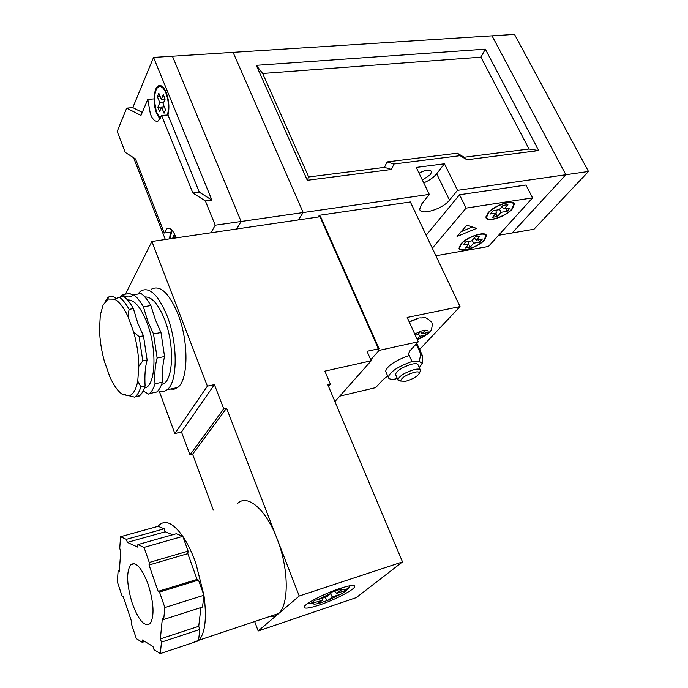 <?xml version="1.0" encoding="UTF-8"?>
<svg xmlns="http://www.w3.org/2000/svg" width="688" height="688" viewBox="0 0 688 688"><rect width="100%" height="100%" fill="white"/><g stroke="black" fill="none" stroke-linecap="round" stroke-linejoin="round"><path stroke-width="1.03" d="M319.473 604.967C334.875 599.867 354.561 589.616 354.707 586.546C354.647 584.671 349.702 585.316 339.889 588.472C324.34 593.529 304.148 604.055 304.122 607.048C304.285 608.966 309.402 608.269 319.473 604.967M148.212 584.508C141.745 567.695 135.863 561.133 130.565 564.822C126.179 572.149 126.747 585.015 132.285 603.436C138.666 620.533 144.635 627.232 150.208 623.526C154.533 616.095 153.871 603.092 148.212 584.508M269.309 616.62L274.495 616.173L278.666 613.481C289.295 604.064 288.711 567.918 276.98 538.515C265.903 509.275 247.474 493.778 237.713 503.341M127.375 542.393L126.334 539.349L120.555 536.726L119.729 548.396L120.744 551.398L119.308 571.203L118.138 570.593L117.338 581.85L122.103 596.1L123.281 596.763L131.64 621.711L131.451 624.033L136.344 638.636L142.244 642.317L142.45 639.986L152.96 646.505L154.035 649.678L160.321 653.6L161.456 642.128L160.356 638.903L162.334 618.71L163.692 619.475L202.521 607.04L203.932 595.24L195.727 562.801C191.9 552.258 187.592 543.443 182.793 536.356L176.326 533.725L137.884 544.595L137.686 547.115L127.375 542.393L165.249 531.764L164.191 528.788L158.12 526.32L159.22 525.064C165.49 519.423 173.35 523.181 182.793 536.356L188.091 551.122L187.815 553.625L197.069 579.425L198.488 580.087L203.932 595.24C206.899 617.489 205.299 632.453 199.124 640.141L278.666 613.481M191.574 643.117L199.124 640.141M342.77 591.379L343.458 592.686L341.231 593.95L332.261 596.96L328.296 600.151L318.699 603.514M322.285 598.233L322.362 600.289L317.349 603.832M322.362 600.289L310.675 603.694L314.863 600.246L317.142 599.945L330.851 593.391L326.714 596.754L317.142 599.945M350.029 585.746C347.861 588.636 350.175 588.687 340.878 590.02L341.549 588.868L331.745 592.127L330.851 593.391M340.741 590.141L336.664 593.426L345.677 590.407C346.021 589.375 344.37 589.289 340.741 590.141L340.878 590.02M343.458 592.686L347.818 589.212L345.677 590.407M160.321 653.6L198.479 640.803L199.838 629.443L198.72 626.295L200.948 607.538M172.585 534.782L165.249 531.764M213.332 510.092L192.606 454.218L226.55 408.182L223.755 408.827L214.407 384.618L181.486 431.995L189.948 454.88L192.606 454.218M254.672 621.522L258.189 630.991L299.228 596.006L226.55 408.182M328.511 386.407L330.386 384.231L327.849 384.816L402.514 561.915L299.228 596.006M330.386 384.231L324.856 371.15L371.193 360.787L367.031 351.301L379.019 348.687L320.565 216.651L151.893 241.479L125.448 294.172M258.189 630.991L356.281 597.614L402.514 561.915M159.246 391.18L174.847 433.569L181.486 431.995M174.847 433.569L207.389 386.149L214.407 384.618M207.389 386.149L151.893 241.479M223.755 408.827L189.948 454.88M334.91 401.568L371.193 360.787M160.356 638.903L198.72 626.295M163.692 619.475L164.871 607.547L203.932 595.24M164.871 607.547L159.504 592.067L198.488 580.087M159.504 592.067L158.154 591.362L197.069 579.425M158.154 591.362L149.038 565.011L187.815 553.625M149.038 565.011L149.262 562.474L188.091 551.122M149.262 562.474L144.041 547.39L182.793 536.356M144.041 547.39L137.884 544.595M126.334 539.349L164.191 528.788M120.555 536.726L158.12 526.32M118.138 570.593L119.385 570.232M142.244 642.317L144.833 641.465M161.456 642.128L199.838 629.443M330.524 593.658L332.261 596.96M325.218 597.253L326.981 600.59M334.781 591.327L336.664 593.426M144.867 297.01C151.781 296.511 158.386 304.053 164.673 319.636C175.208 346.202 173.135 383.233 161.646 384.308M133.661 294.791L141.031 293.535C144.377 295.917 147.653 299.925 150.853 305.541L155.497 320.04L160.975 332.528L153.51 333.938L147.834 321.442L143.414 306.848C140.232 301.206 136.981 297.19 133.661 294.791L132.93 295.384C129.679 297.706 126.128 297.483 122.275 294.705L120.288 297.061M129.095 309.368L127.916 316.36C123.556 307.183 119.067 301.456 114.449 299.177L119.463 297.199C122.731 299.633 125.938 303.683 129.095 309.368L133.403 308.611L137.815 323.274L143.465 335.839L139.131 336.656L142.794 360.916L138.856 366.171C138.658 355.008 136.938 343.673 133.704 332.141L139.131 336.656M127.916 316.36L133.704 332.141M160.975 332.528L164.57 356.547C162.832 363.47 162.093 372.027 162.351 382.21C160.932 386.828 159.04 390.105 156.683 392.031L149.408 393.605C151.738 391.678 153.596 388.402 154.998 383.766C154.422 373.644 155.135 365.07 157.131 358.044L153.51 333.938M158.051 390.707C161.345 392.194 164.329 391.893 167.029 389.795C177.71 382.631 178.046 343.604 167.115 315.93C158.206 294.619 149.399 286.328 140.679 291.067L137.798 294.086M170.297 389.09L174.098 389.202L177.581 387.516C188.443 380.335 188.916 341.472 177.934 313.96C168.981 292.77 160.08 284.548 151.231 289.287M122.275 294.705L129.533 293.475L133.102 295.255M134.685 397.174L129.198 395.806C133.231 394.473 136.078 389.571 137.746 381.118L140.825 386.768C139.483 391.42 137.677 394.706 135.398 396.632L138.537 395.953M105.195 301.499L108.3 297.07L108.025 299.074L103.14 304.896L100.302 315.07L99.511 329.595C99.829 340.13 101.471 350.777 104.438 361.535L109.77 376.603C113.787 385.572 118.078 391.558 122.645 394.559L123.29 394.989L125.809 394.448M108.025 299.074L114.449 299.177M129.198 395.806L122.645 394.559M138.856 366.171L137.746 381.118M142.794 360.916L147.12 360.048C145.177 367.1 144.497 375.7 145.099 385.865C143.74 390.509 141.909 393.794 139.621 395.72L138.899 396.262M145.099 385.865L140.825 386.768M143.465 335.839L147.12 360.048M119.463 297.199L123.745 296.476C127.022 298.893 130.247 302.935 133.403 308.611M108.3 297.07L112.514 296.356L116.582 298.411M143.13 391.016L148.677 394.147M162.351 382.21L154.998 383.766M157.131 358.044L164.57 356.547M143.414 306.848L150.853 305.541M588.489 171.475L565.863 174.735L492.032 35.836L565.863 174.735L512.182 232.965L534 229.233L588.489 171.475L514.504 34.4L172.421 56.218L241.118 221.484L236.655 229.001L241.118 221.484L215.232 225.208L205.377 200.965L211.887 200.105L199.322 192.201L167.992 114.999C169.618 107.698 169.024 100.173 166.204 92.416C163.813 86.946 161.241 84.753 158.498 85.837C153.596 87.832 152.641 104.043 156.752 113.744L156.778 113.812M423.722 182.888C429.424 180.385 433.732 177.358 436.656 173.789L444.439 163.787L416.266 167.425L429.278 194.394L303.184 212.549L298.325 219.919L303.184 212.549L233.086 52.348L303.184 212.549L241.118 221.484L172.421 56.218L153.544 57.422L211.887 200.105M488.471 212.85L486.562 217.339C487.276 222.491 505.568 216.514 511.734 209.161L513.773 204.499C513.128 199.331 494.466 205.454 488.471 212.85M461.27 243.999L459.567 247.981C460.16 252.883 478.229 247.018 484.034 240.078L485.857 235.941C485.324 231.022 466.911 237.025 461.27 243.999M484.507 239.992L486.399 235.683C485.857 230.557 466.662 236.818 460.788 244.085L459.016 248.222C459.636 253.33 478.452 247.224 484.507 239.992M512.216 209.092L514.34 204.224C513.661 198.841 494.225 205.222 487.981 212.927L485.995 217.597C486.743 222.964 505.783 216.746 512.216 209.092M479.588 242.167L473.697 243.191L470.231 247.087L465.509 247.912L468.958 244.008L462.998 245.04L465.767 241.884L471.736 240.86L475.245 236.887L480.009 236.07L476.492 240.043L482.391 239.028L479.588 242.167L478.298 239.734M435.891 255.755L488.411 246.493L532.581 197.869L466.094 208.111L459.524 194.764L426.173 235.305M466.094 208.111L432.305 248.205M532.581 197.869L525.95 185.038L459.524 194.764M457.038 236.483L476.56 228.39L466.851 225.079L457.038 236.483M495.824 213.555L497.381 216.496L501.096 212.3L499.54 209.35M497.381 216.496L492.548 217.27L496.254 213.074L490.166 214.037L493.15 210.64L499.247 209.685L503.023 205.402L507.89 204.646L504.098 208.92L501.724 206.873M505.706 208.662L507.116 211.345L510.135 207.965L504.098 208.92M507.116 211.345L501.096 212.3M472.192 240.344L473.697 243.191M474.23 238.039L476.492 240.043M468.76 241.368L468.958 244.008M468.743 244.257L470.231 247.087M496.254 213.074L496.022 210.193M461.184 231.658L472.458 226.988M417.083 339.15L419.723 336.294L425.829 334.961L428.22 332.407L422.097 333.732L425.382 330.163L420.893 331.126L417.616 334.695L415.277 335.202M420.402 331.668L422.097 333.732M424.9 333.13L425.829 334.961M418.45 333.783L419.723 336.294M419.267 367.598L422.312 363.367L419.181 361.398L411.974 361.492L409.257 355.455C395.118 360.564 387.232 365.844 385.615 371.271L386.02 372.199M318.183 216.995L319.344 215.301L410.349 201.971L460.031 306.599L407.184 317.46L418.287 341.798L410.048 350.648L408.259 354.165L409.257 355.455M419.181 361.398L420.841 354.182L422.509 355.859L422.32 363.255M400.605 380.894L397.879 379.707C399.453 375.872 404.974 372.492 414.443 369.551C418.149 368.742 420.162 368.974 420.471 370.247L420.144 371.425M420.222 369.714L418.037 364.872C417.719 363.582 415.707 363.333 411.992 364.133C402.54 367.048 397.036 370.436 395.48 374.306L395.729 374.857M414.374 372.277C405.808 375.029 401.25 377.961 400.691 381.066L405.671 381.29C412.869 379.114 417.435 376.431 419.37 373.249C419.542 371.855 417.874 371.529 414.374 372.277M411.974 361.492C397.819 366.627 389.915 371.881 388.256 377.265C388.6 379.028 390.973 379.621 395.359 379.028L397.2 378.168M420.841 354.182L416.214 344.017M417.642 318.682L409.248 321.984M387.679 375.958L383.044 379.664L375.631 387.636L339.717 396.168M419.611 349.495L460.031 306.599M319.344 215.301L379.122 350.381L370.755 359.798M418.287 341.798L379.122 350.381M167.433 114.913C169.171 107.99 168.663 100.706 165.92 93.052C163.675 87.901 161.25 85.837 158.661 86.86C154.043 88.743 153.157 104.077 157.045 113.193L160.39 118.56M176.085 237.919L175.509 236.311C172.783 229.921 169.945 227.393 166.995 228.726L164.286 233.017L170.435 232.131L169.549 238.874M164.286 233.017L135.484 158.937L125.259 152.392L117.184 131.477L126.687 108.136L140.963 115.446L147.782 99.399L154.069 98.883L156.726 113.683L160.037 119.162M167.992 114.999L161.585 115.446L158.223 120.95C155.419 122.077 152.831 119.841 150.44 114.242L147.782 99.399M133.584 157.715L165.335 239.501M153.544 57.422L132.801 107.612L142.253 112.402M126.687 108.136L132.801 107.612M210.941 232.785L215.232 225.208M205.377 200.965L192.881 193.018L199.322 192.201M192.881 193.018L161.585 115.446M158.833 93.293L157.363 96.664L159.814 102.701L157.801 107.285L159.573 111.68L161.594 107.113L164.054 113.193L165.55 109.856L163.073 103.759L165.129 99.115L163.331 94.686L161.284 99.339L158.833 93.293M160.106 96.44L157.363 96.664M163.692 102.374L159.814 102.701M164.062 106.743L157.801 107.285M164.337 106.872L161.594 107.113M165.094 99.029L161.284 99.339M171.983 230.231L169.979 238.813M175.646 237.979L174.313 234.574L172.826 237.412L173.187 238.34M175.277 237.05L172.826 237.412M422.363 180.067L430.507 174.614L431.514 171.682C429.716 169.214 425.562 169.721 419.044 173.187M444.439 163.787L457.511 190.335L565.863 174.735L512.182 232.965L498.585 235.296M538.73 150.552L485.324 49.158L256.297 65.334L307.304 180.29L391.438 169.48L394 164.002L460.1 155.677L466.963 159.771L538.73 150.552L529.02 149.012L480.921 57.164L262.678 73.487L308.697 176.988L384.472 167.365L387.052 161.921L457.305 153.183L464.125 157.251L529.02 149.012M429.278 194.394L421.469 204.293L419.671 209.238C420.549 215.869 442.797 209.023 449.513 200.131L457.511 190.335M466.963 159.771L464.125 157.251M485.324 49.158L480.921 57.164M460.1 155.677L457.305 153.183M394 164.002L387.052 161.921M391.438 169.48L384.472 167.365M307.304 180.29L308.697 176.988M256.297 65.334L262.678 73.487M313.229 603.35C313.031 604.331 314.769 604.365 318.441 603.471M330.739 593.486L317.529 599.833M328.296 600.151L341.231 593.95M127.512 299.994C134.272 299.486 140.782 307.115 147.043 322.878C157.509 349.728 155.669 387.052 144.42 387.972M420.729 331.306L414.718 333.972M417.212 339.433L425.537 335.039M427.927 332.476C428.598 330.962 427.695 330.257 425.227 330.352M436.656 173.789L449.513 200.131M354.415 585.806L354.707 586.546M134.478 563.678L130.565 564.822M307.846 603.385L310.873 603.582M167.029 389.795L177.581 387.516M135.398 396.632L139.621 395.72M149.408 393.605L156.683 392.031M486.562 217.339L486.02 216.247M459.567 247.981L459.068 246.949M486.063 234.995L486.399 235.683M513.953 203.476L514.34 204.224M485.53 235.279L485.014 234.247M513.403 203.777L512.852 202.685M409.119 321.709L418.261 318.157M417.315 339.657C424.358 336.518 428.676 333.697 430.249 331.186C431.608 331.117 432.95 323.326 431.703 322.767M419.835 317.865C425.029 318.458 424.109 315.328 431.23 321.838M397.879 379.707L395.48 374.306M400.691 381.066L398.025 380.12M419.37 373.249L420.428 370.737M422.097 354.948L416.825 343.372M388.256 377.265L385.615 371.271M160.786 85.656L158.498 85.837M169.265 228.399L166.995 228.726M162.402 86.568L160.811 86.697M431.23 171.097L431.514 171.682"/></g></svg>
